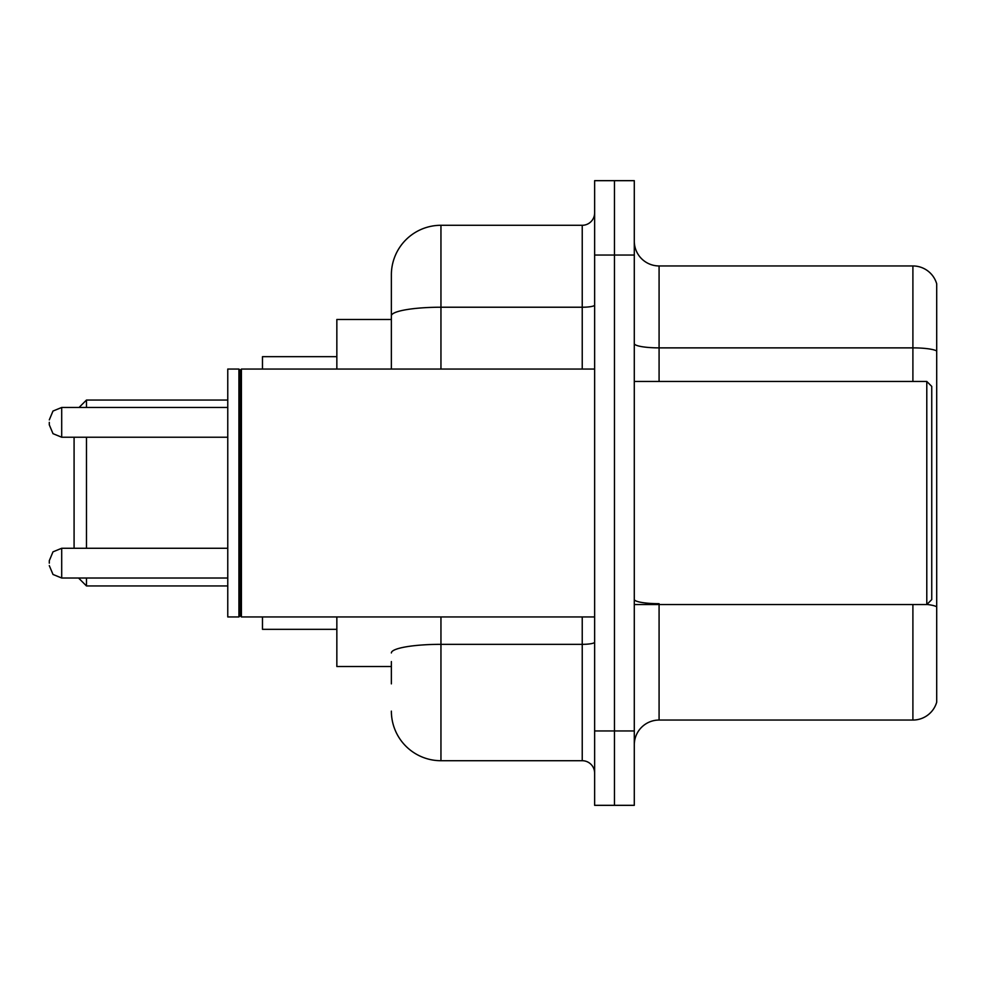<?xml version="1.0" encoding="UTF-8"?>
<svg xmlns="http://www.w3.org/2000/svg" width="986" height="986" viewBox="0 0 986 986"><rect width="100%" height="100%" fill="white"/><g stroke="black" fill="none" stroke-linecap="round" stroke-linejoin="round"><path stroke-width="1.48" d="M391.368 363.587L391.368 315.84L391.368 319.489L336.842 319.489L336.842 369.06M391.368 666.511L336.842 666.511L336.842 616.94M391.368 683.865L391.368 661.557M594.632 730.959L594.632 805.328L614.463 805.328L614.463 730.959L614.463 805.328L634.294 805.328L634.294 730.959L614.463 730.959L614.463 255.041L614.463 730.959L594.632 730.959L594.632 255.041L614.463 255.041L614.463 180.672L614.463 255.041L634.294 255.041L634.294 730.959M634.294 255.041L634.294 180.672L594.632 180.672L594.632 255.041M440.952 616.94L440.952 760.711L582.233 760.711L582.233 616.94M391.368 369.06L391.368 274.872A49.571 49.571 0 0 1 440.952 225.289L582.233 225.289A12.399 12.399 0 0 0 594.632 212.902M391.368 274.872L391.368 302.135M594.632 773.098A12.399 12.399 0 0 0 582.233 760.711M440.952 760.711A49.571 49.571 0 0 1 391.368 711.128M634.294 744.849A24.786 24.786 0 0 1 659.079 720.051L912.9 720.051L912.9 604.541M936.7 283.795A24.786 24.786 0 0 0 912.9 265.949A24.786 24.786 0 0 1 936.7 283.795L936.7 702.205A24.786 24.786 0 0 1 912.9 720.051M936.7 350.979L936.7 350.979A24.786 4.301 180 0 0 912.9 347.873L912.9 265.949L659.079 265.949A24.786 24.786 0 0 1 634.294 241.151A24.786 24.786 0 0 0 659.079 265.949L659.079 381.459M936.7 351.324L936.7 620.909M74.086 437.229L74.086 548.278M86.485 437.229L86.485 548.278M86.485 578.018L86.485 585.955L227.766 585.955M262.473 616.94L262.473 629.327L336.842 629.327M336.842 356.673L262.473 356.673L262.473 369.06M79.04 407.477L86.485 400.045L86.485 407.477M926.791 381.459L931.745 386.413L931.745 599.587L926.791 604.541L926.791 381.459L634.294 381.459M241.41 616.94L240.165 615.695L240.165 370.305L241.41 369.06L241.41 616.94L594.632 616.94M238.92 616.94L227.766 616.94L227.766 369.06L238.92 369.06L238.92 616.94L240.165 615.695M49.3 563.154L49.3 560.677L49.3 563.154M49.3 422.353L49.3 424.83L49.3 422.353M594.632 642.182A12.399 2.157 0 0 1 582.233 644.339L440.952 644.339A49.571 8.603 180 0 0 391.368 652.954M440.952 225.289L440.952 307.225L582.233 307.225L582.233 225.289M391.368 315.84A49.571 8.603 180 0 1 440.952 307.225L440.952 369.06M582.233 369.06L582.233 307.225A12.399 2.157 0 0 0 594.632 305.068M659.079 604.541L659.079 720.051M912.9 381.459L912.9 347.873L659.079 347.873A24.786 4.301 -0 0 1 634.294 343.572M936.7 606.784A24.786 4.301 180 0 0 926.889 604.443M659.079 603.691A24.786 4.301 0 0 1 634.294 599.377M49.3 560.677L52.997 551.84L61.699 548.278L61.699 578.018L227.766 578.018M227.766 407.477L61.699 407.477L61.699 437.229L52.997 433.667L49.3 424.83M78.547 578.018L86.485 585.955M86.485 400.045L227.766 400.045M634.294 604.541L926.791 604.541M240.165 370.305L238.92 369.06M241.41 369.06L594.632 369.06M61.699 548.278L227.766 548.278M61.699 578.018L52.997 574.456L49.3 565.631M61.699 437.229L227.766 437.229M61.699 407.477L52.997 411.039L49.3 419.876"/></g></svg>
